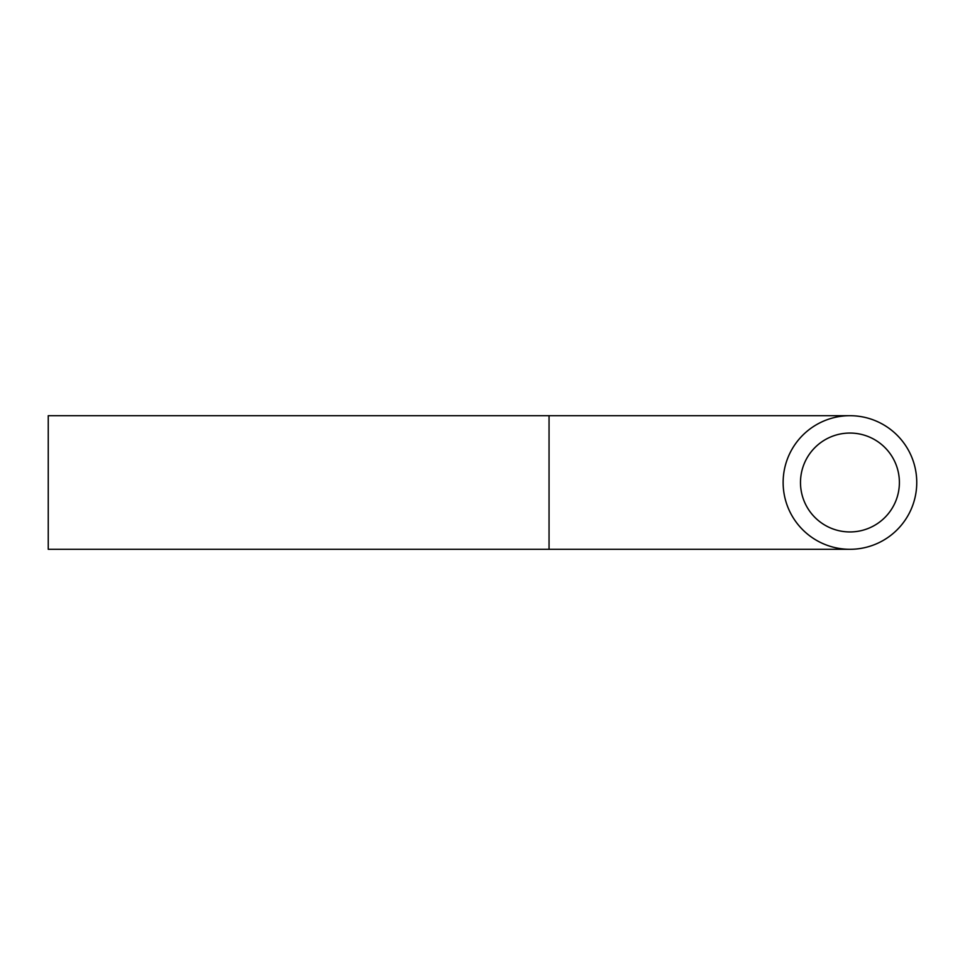 <?xml version="1.0" encoding="UTF-8"?>
<svg xmlns="http://www.w3.org/2000/svg" width="965" height="965" viewBox="0 0 965 965"><rect width="100%" height="100%" fill="white"/><g stroke="black" fill="none" stroke-linecap="round" stroke-linejoin="round"><path stroke-width="1.45" d="M800.492 482.5A49.444 49.444 0 0 0 849.948 531.944A49.444 49.444 0 0 0 899.392 482.5A49.444 49.444 0 0 0 849.948 433.056A49.444 49.444 0 0 0 800.492 482.5M549.049 415.698L549.049 549.302L48.25 549.302L48.25 415.698L849.948 415.698M916.75 482.5A66.802 66.802 0 0 0 849.948 415.698A66.802 66.802 0 0 0 783.134 482.5A66.802 66.802 0 0 0 849.948 549.302A66.802 66.802 0 0 0 916.75 482.5M549.049 549.302L849.948 549.302"/></g></svg>
